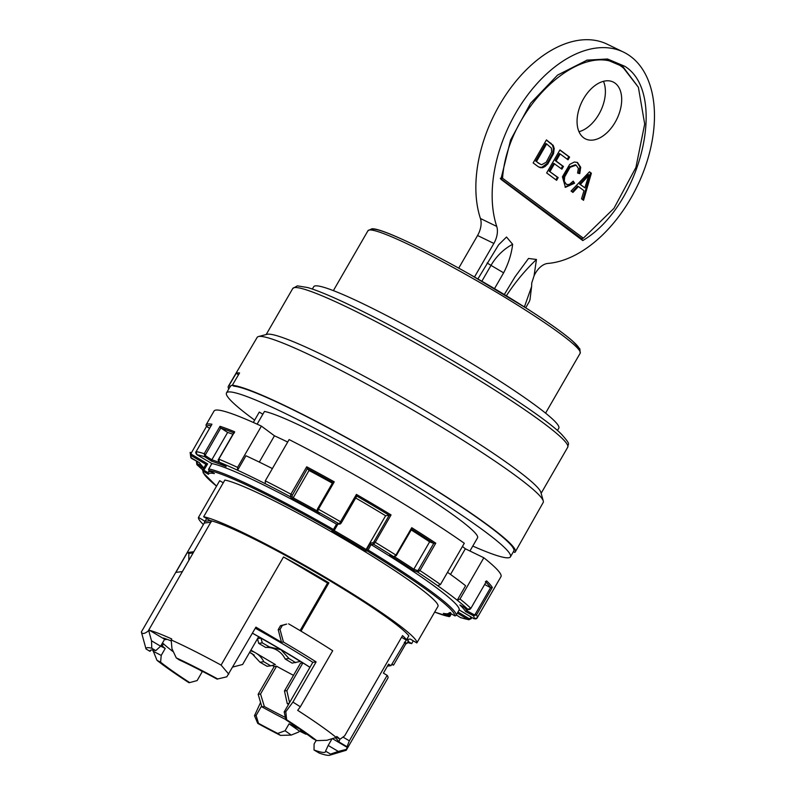 <?xml version="1.0" encoding="UTF-8"?>
<svg xmlns="http://www.w3.org/2000/svg" width="795" height="795" viewBox="0 0 795 795"><rect width="100%" height="100%" fill="white"/><g stroke="black" fill="none" stroke-linecap="round" stroke-linejoin="round"><path stroke-width="1.19" d="M578.979 131.702A31.631 19.478 115.9 0 0 600.593 111.071A31.631 19.478 115.9 0 0 603.465 81.329M537.967 166.503L533.147 162.925L546.433 139.9L553.221 145.405L554.224 148.506L553.539 153.604L547.864 163.859L545.012 166.533L542.597 167.725L540.332 167.695L537.967 166.503M502.559 178.229C507.478 105.944 585.597 35.069 623.717 68.31L638.385 87.281L644.685 124.04L635.911 167.467L613.919 208.399L583.351 238.172L502.559 178.229L500.313 178.338M500.939 178.805L581.682 238.709L582.785 240.577L500.89 179.273L510.619 139.98L530.603 103.241L557.583 75.088L587.147 60.112L607.499 58.999L624.86 66.323C668.088 93.293 641.138 205.786 583.182 240.319L582.785 240.577M583.351 238.172L581.682 238.709M539.328 163.631L541.643 164.744L546.195 162.25L551.631 152.014L551.452 148.168L546.642 143.925L536.476 161.514L540.56 164.396M504.308 294.518L515.081 276.74L528.516 258.454L536.456 259.478L534.051 275.895L531.756 282.99L531.597 286.617L524.382 306.959M458.725 268.144L477.566 235.509A17.252 10.623 115.9 0 0 480.428 218.496A115.037 70.844 115.9 0 1 509.843 89.11A115.037 70.844 115.9 0 1 607.291 44.232L623.598 52.152A115.037 70.844 115.9 0 1 644.795 168.142A115.037 70.844 115.9 0 1 547.864 263.433A17.252 10.623 115.9 0 0 534.051 275.895M623.598 52.152A115.037 70.844 115.9 0 0 526.141 97.04A115.037 70.844 115.9 0 0 496.726 226.416A17.252 10.623 115.9 0 1 493.864 243.439L474.496 276.988M477.894 278.936L498.574 244.87L506.514 237.019L512.646 244.304A44.401 34.751 -53.4 0 0 491.012 265.371L481.859 281.221M494.5 288.635L503.623 272.834C508.472 263.533 511.473 254.022 512.646 244.304M591.371 173.24L583.54 200.31L581.533 198.82L583.997 190.691L578.412 186.557L572.927 192.44L571.048 191.048L589.463 171.819L591.371 173.24L589.353 171.949M582.775 199.744L590.556 172.843M583.56 98.739A31.631 19.478 115.9 0 0 585.547 138.926A31.631 19.478 115.9 0 0 616.9 118.992A31.631 19.478 115.9 0 0 613.203 82.024A31.631 19.478 115.9 0 0 583.56 98.739M546.354 140.049L552.406 145.008L553.409 148.108L552.724 153.206L547.049 163.462L541.783 167.328L538.841 167.079M578.372 168.401L576.117 165.171L570.085 167.298L564.649 176.907L564.301 181.33L566.517 184.45L569.309 184.49L573.235 181.131L574.556 183.218L565.434 187.332L562.423 176.768L569.707 164.396L574.318 162.011L577.468 162.478L580.708 167.278L579.764 173.638L577.607 173.052L578.372 168.401M576.117 165.171L575.302 164.774L569.27 166.91L563.834 176.51L563.486 180.932L566.517 184.45M569.588 157.082L568.028 159.795L560.147 153.942L556.073 160.997L563.446 166.473L561.896 169.176L553.698 163.303L549.166 171.144L558.179 177.613L556.609 180.336L546.652 172.942L559.938 149.917L569.588 157.082L568.773 156.685L567.292 159.248M559.859 150.066L568.773 156.685M572.917 181.528L574.556 183.218M573.742 182.82L565.026 187.113M556.073 160.997L555.258 160.6L559.332 153.544L560.147 153.942M555.258 160.6L562.631 166.076L561.161 168.629M563.446 166.473L562.631 166.076M549.166 171.144L557.365 177.215L555.874 179.789M558.179 177.613L557.365 177.215M554.513 163.7L549.981 171.531M285.902 719.843L286.637 719.743A105.834 9.59 -150 0 1 316.718 740.642L312.753 738.525A101.233 9.172 -150 0 0 285.902 719.843L284.183 711.923L309.961 667.283A101.233 9.172 30 0 0 252.442 633.178M328.186 745.442L325.562 751.156A101.233 9.172 -150 0 1 325.453 751.832A101.233 9.172 -150 0 1 314.025 749.993L319.232 753.084A106.987 9.699 -150 0 0 329.607 755.25L346.232 750.261A118.485 10.742 30 0 0 346.193 749.437L338.292 751.424L328.186 745.442L332.081 738.704M314.025 749.993L314.085 743.991L316.181 740.354M299.288 728.786A101.233 9.172 30 0 1 289.082 723.808L285.077 730.754L277.713 733.437L280.486 735.395L291.228 735.077L285.077 730.754M260.561 702.472L254.489 715.699L257.749 723.41L258.494 723.321A101.233 9.172 -150 0 0 277.713 733.437M258.494 723.321L256.099 715.49L261.605 705.96M285.385 717.438A85.125 7.712 -150 0 1 264.347 706.526L260.541 693.995L258.156 694.303L261.873 706.844A100.657 9.123 -150 0 0 272.993 712.847L272.923 712.807M272.894 712.857A101.233 9.172 -150 0 0 284.878 719.107L284.978 719.097A100.657 9.123 -150 0 0 285.832 719.535M557.444 430.532L558.806 428.187A141.49 12.819 -150 0 0 442.676 346.332A141.49 12.819 -150 0 0 313.727 286.697L312.375 289.042M336.533 524.144L339.246 523.895L356.418 494.42A165.648 15.016 30 0 1 391.06 514.921L375.25 542.309L373.65 544.267L371.076 544.585L368.125 550.031L366.346 551.074A138.906 12.591 -150 0 0 331.942 530.712L332.837 530.593L336.533 524.144A146.091 13.237 -150 0 0 211.887 463.565L208.797 468.921A1.153 1.103 101 0 0 209.165 470.491L214.382 473.582A138.906 12.591 -150 0 0 208.439 474.327L203.232 471.246A1.153 1.143 -162.8 0 1 202.695 469.925A1.153 1.143 -162.8 0 1 202.705 469.915A1.153 1.143 -162.8 0 1 202.805 469.676L208.042 472.647L208.439 474.327M336.673 524.223L339.962 524.044A1.153 1.133 82.8 0 1 339.246 523.895A163.353 14.807 -150 0 0 317.612 511.622A1.153 1.113 -40.9 0 1 317.314 511.384L317.314 511.384A1.153 1.113 -40.9 0 1 317.205 510.092L317.553 508.83L318.447 509.217L317.612 511.622L319.232 513.5A154.15 13.972 -150 0 0 291.884 498.564L290.255 496.686L290.9 494.182L306.711 466.794A165.648 15.016 30 0 1 334.258 481.84L318.447 509.217A165.648 15.016 30 0 1 340.608 521.798L341.552 522.464L340.797 523.488A1.153 1.133 82.8 0 1 339.962 524.044L341.552 522.464L356.796 496.08L356.418 494.42M317.603 508.82L332.797 482.426L317.553 508.83L317.314 511.384L319.232 513.5M332.797 482.456L334.258 481.84M334.109 530.513A140.059 12.69 30 0 1 366.127 549.474L368.125 550.031A146.091 13.237 30 0 1 456.072 615.27L459.162 609.914L474.019 618.729L477.159 617.904A165.648 15.016 30 0 0 476.523 614.873L475.321 614.078L490.565 587.694L492.324 587.485L476.523 614.873L473.403 615.767L465.542 611.474A154.15 13.972 -150 0 0 459.878 604.945L467.728 609.228A163.353 14.807 -150 0 0 457.224 600.225A163.353 14.807 -150 0 0 437.667 585.716A163.353 14.807 -150 0 0 417.693 572.102A1.153 1.014 -69.6 0 1 417.415 570.562A1.153 0.547 -57.2 0 0 418.508 569.767L433.742 543.373L429.628 541.842L413.817 569.22L417.415 570.562M462.432 546.463A139.771 12.67 30 0 1 465.343 548.779L483.837 557.762L460.007 599.032L457.224 600.225L465.582 585.736A163.353 14.807 -150 0 0 447.525 572.291M371.215 544.674A146.091 13.237 -150 0 1 459.162 609.914L456.072 615.27A1.153 1.143 17.2 0 1 454.502 615.688L449.284 612.607L454.502 615.688A144.948 13.137 -150 0 0 367.24 550.965A1.153 1.133 82.8 0 1 366.833 549.385L370.5 543.035L373.243 542.687L373.988 541.673L389.222 515.279L385.605 515.746L366.127 549.474L366.346 551.074M450.725 612.508C448.668 613.889 450.805 614.257 443.809 613.521L443.342 613.362A138.906 12.591 -150 0 0 449.284 612.607M208.767 468.971L208.747 468.921A1.153 1.153 0 0 0 209.155 470.491L209.165 470.491A144.948 13.137 -150 0 1 332.837 530.593A1.153 1.133 82.8 0 0 333.552 530.742L331.942 530.712M492.97 590.526L477.159 617.904L492.97 590.526A165.648 15.016 30 0 1 492.94 590.576L500.959 576.683A165.648 15.016 30 0 0 483.837 557.762M476.026 618.888L474.019 618.729A163.353 14.807 -150 0 0 473.403 615.767L473.77 614.535A1.153 1.113 -40.9 0 0 475.321 614.078M490.565 587.694L484.652 584.464M465.542 611.474L466.993 610.838L467.877 609.308M389.222 515.279L391.06 514.921M355.683 497.998A140.059 12.69 30 0 1 385.605 515.746M433.742 543.373L435.769 543.174L419.959 570.562A165.648 15.016 30 0 1 440.46 584.534L464.29 543.253A165.648 15.016 30 0 0 289.122 439.585L265.291 480.856L265.311 483.708A163.353 14.807 -150 0 0 237.596 470.233L237.576 467.39L261.406 426.12L274.454 435.799L259.289 462.074M418.508 569.767L419.959 570.562L417.693 572.102L413.519 570.552L413.817 569.22A155.293 14.072 30 0 0 394.727 556.888M413.519 570.552A154.15 13.972 -150 0 0 389.649 555.178L390.226 555.387M233.78 432.848A164.495 14.906 -150 0 0 220.781 428.018L205.627 454.462A1.153 1.014 110.4 0 0 205.905 456.002L211.818 459.808L227.628 432.43A155.293 14.072 30 0 1 232.955 434.269M211.689 424.719L196.127 451.61L196.961 454.75L211.848 463.565L208.797 468.921A146.091 13.237 30 0 1 333.443 529.5L334.407 530.176L337.776 524.322L334.407 530.176A1.153 1.133 82.8 0 1 333.552 530.742A1.153 1.153 0 0 0 334.407 530.176M205.905 456.002A1.153 0.547 122.8 0 1 204.822 456.797L204.206 453.697L220.016 426.319A165.648 15.016 30 0 1 234.624 431.765L218.814 459.142L219.331 462.213L226.178 466.625A154.15 13.972 -150 0 0 211.669 461.219L204.822 456.797A163.353 14.807 -150 0 0 196.971 454.75C195.679 453.289 195.401 452.246 196.127 451.61M211.798 424.46L196.166 451.6A165.648 15.016 30 0 1 204.206 453.697L205.627 454.462M220.294 462.839A155.293 14.072 30 0 0 211.818 459.808L211.669 461.219M227.628 432.43L220.861 428.068M460.007 599.032A165.648 15.016 30 0 1 470.809 608.294L467.758 609.248C468.831 609.924 469.865 609.626 470.859 608.354L470.769 608.354M190.114 452.544A165.648 15.016 30 0 1 190.184 452.365L191.029 455.505L205.915 464.31L202.805 469.676L205.895 464.32L207.634 463.883L203.232 471.246A144.948 13.137 -150 0 0 216.548 486.133L203.202 472.826L202.705 469.915L196.872 464.678L196.494 461.905L196.882 464.678M460.146 617.377A1.153 0.547 -57.2 0 0 460.196 617.407L456.29 614.893L460.196 617.407A1.153 0.547 -57.2 0 0 460.245 617.437A163.353 14.807 -150 0 0 468.086 619.484L457.314 613.104M332.777 482.446A164.495 14.906 -150 0 0 307.387 468.583L291.805 496.229A1.153 1.113 139.1 0 1 290.255 496.686A163.353 14.807 -150 0 0 265.311 483.708M291.805 496.229L293.206 497.839L291.884 498.564M434.666 612.08L448.907 616.582A1.153 1.153 0 0 0 450.129 616.026L450.079 616.026A1.153 1.103 -79 0 1 448.907 616.582L448.907 616.582A1.153 1.103 -79 0 1 448.559 616.443L450.507 613.333M416.848 642.936L438.045 606.227A125.968 11.418 -150 0 0 347.445 541.107A125.968 11.418 -150 0 0 224.856 480.051L203.659 516.76A125.968 11.418 -150 0 1 326.258 577.816A125.968 11.418 -150 0 1 416.848 642.936L410.28 639.051L406.722 639.498M223.256 482.823L219.678 480.707L198.482 517.416L205.06 521.301L206.66 518.529M197.597 461.716L197.289 462.253A1.153 1.113 -40.9 0 0 197.697 463.783L197.329 465.005A163.353 14.807 -150 0 0 202.735 469.835M190.76 457.552L199.515 462.76A154.15 13.972 -150 0 0 203.798 467.957M190.82 457.662L191.655 458.477A163.353 14.807 -150 0 1 191.029 455.505L191.774 454.492L207.634 463.883M211.142 425.613A164.495 14.906 -150 0 0 206.471 426.458L191.357 452.911A1.153 1.143 82.8 0 0 191.774 454.492M206.471 426.458L205.994 424.977A165.648 15.016 30 0 1 206.024 424.928A165.648 15.016 30 0 1 211.977 424.222M261.406 426.12A165.648 15.016 30 0 0 214.044 411.035L205.984 424.997M191.704 458.496L199.515 462.76M465.343 548.779L450.536 574.427M389.649 555.178L393.823 556.729L395.92 555.079L411.731 527.691A165.648 15.016 30 0 1 435.769 543.174M234.257 433.036L234.624 431.765M220.781 428.018L220.016 426.319M406.623 639.667L408.481 640.77L406.931 643.463L404.605 642.092M387.473 666.101L391.011 665.654L408.859 635.801A118.485 10.742 -150 0 0 317.493 573.463A118.485 10.742 -150 0 0 211.738 520.954L211.589 520.874A118.654 10.752 -150 0 0 210.516 520.616L211.033 521.828L211.589 520.874M335.291 737.72A109.283 9.908 30 0 1 338.899 741.914L347.047 746.734L349.343 740.831L343.003 737.084M338.899 741.914L339.952 739.131M406.563 639.776A118.485 10.742 30 0 0 402.538 635.603L344.682 735.802L340.081 739.211L336.365 737.213M346.232 750.261L388.049 677.837A118.485 10.742 -150 0 0 387.155 675.353L349.343 740.831M347.047 746.734A118.485 10.742 30 0 1 347.335 747.459L346.193 749.437M281.48 642.271L278.2 629.68L280.496 625.715L282.324 625.476L280.039 629.451L283.418 642.032L281.48 642.271L255.92 627.146L226.814 676.813L217.085 679.109A101.233 9.172 -150 0 0 179.104 659.84L176.271 657.882L171.978 648.829L171.173 639.935A118.485 10.742 30 0 1 221.089 665.097L283.527 556.957L327.56 583.023L300.093 630.594M160.679 646.116L165.231 648.462L161.216 655.398L160.61 662.185A101.233 9.172 -150 0 0 189.677 682.597L188.942 682.686A105.834 9.59 -150 0 1 156.993 660.327L152.829 650.042M160.61 662.185L156.993 660.327M202.447 671.348L197.12 680.58L189.677 682.597M217.82 679.019A105.834 9.59 -150 0 0 176.271 657.882M228.781 674.15L221.089 665.097M280.496 625.715L286.717 624.075L282.324 625.476M141.44 632.234A118.485 10.742 30 0 1 141.411 632.154A118.485 10.742 30 0 1 141.371 631.945C142.146 634.241 144.412 633.953 148.158 631.081L211.033 521.828M141.371 631.945L204.245 523.04L211.033 522.176L211.738 520.954M182.373 571.575L175.884 572.4L187.342 552.555L193.831 551.73L182.373 571.575M161.216 655.398L153.097 651.224M329.607 755.25A106.987 9.699 -150 0 0 330.561 754.107L338.292 751.424M325.562 751.156L330.561 754.107M332.389 738.605L347.335 747.459M238.51 374.733L236.185 373.362L228.91 385.694A165.648 15.016 -150 0 0 228.374 386.221A165.648 15.016 -150 0 0 228.781 388.964M472.777 546.066A163.929 14.857 -150 0 0 510.44 556.828L513.789 551.024A163.929 14.857 -150 0 0 392.611 463.982A163.929 14.857 -150 0 0 233.78 386.141L232.299 385.267L239.573 372.925A165.519 15.006 -150 0 0 236.185 373.362M291.228 735.077L298.751 732.006L299.327 731.012L289.082 723.808M210.516 520.616L204.772 521.341L204.245 523.04M187.342 552.555L188.852 553.449L188.832 560.386M193.145 552.913L188.852 553.449M280.039 629.451L278.2 629.68M255.304 628.219A101.233 9.172 30 0 1 312.823 662.324L316.122 661.897A122.51 11.1 30 0 0 283.418 642.032M391.011 665.654L388.566 664.203L383.409 673.136L387.155 675.353M306.632 733.964L305.976 734.262A118.485 10.742 30 0 1 299.327 731.012M404.307 642.618L405.957 643.592L393.525 665.127L391.875 664.153M228.374 386.221L257.173 337.368A165.131 14.966 30 0 1 258.464 336.543A165.131 14.966 30 0 1 259.061 336.424A165.131 14.966 30 0 1 409.574 408.093A165.131 14.966 30 0 1 543.273 500.969A165.131 14.966 30 0 1 543.194 502.5L515.289 551.869A165.648 15.016 -150 0 0 392.72 463.863A165.648 15.016 -150 0 0 232.299 385.267M543.273 500.969L540.888 492.383A158.752 14.389 -150 0 0 412.357 403.095A158.752 14.389 -150 0 0 267.667 334.198A158.752 14.389 -150 0 0 267.09 334.307L258.464 336.543M284.183 711.923L285.803 711.724L292.928 702.084A122.51 11.1 30 0 1 300.331 706.795L332.698 650.737A122.51 11.1 30 0 0 288.615 623.837M286.637 719.743L285.803 711.724M316.718 740.642L326.944 740.264L336.225 737.442L336.802 736.448A118.485 10.742 30 0 1 340.081 739.211M198.482 517.416A125.968 11.418 -150 0 0 203.381 524.541M407.477 642.519A125.968 11.418 -150 0 0 411.681 643.592L408.083 641.466M210.228 520.645L203.659 516.76M148.158 631.081A118.485 10.742 30 0 1 148.904 631.28L149.48 630.296A118.485 10.742 30 0 1 171.74 638.951L171.173 639.935M283.527 556.957A118.485 10.742 30 0 1 328.901 582.854L301.017 631.15M300.331 706.795L297.688 710.352A118.485 10.742 30 0 1 336.225 737.442M305.976 734.262L300.58 730.466A109.283 9.908 30 0 0 304.088 732.145M151.785 648.243L155.79 650.618L160.62 646.206L151.517 640.82L151.785 648.243A105.834 9.59 -150 0 0 146.022 648.978L150.026 651.344L150.921 650.081M151.517 640.82L148.904 631.28M141.411 632.154L146.022 648.978M405.897 639.856L401.564 637.292M160.62 646.206L164.635 639.26A101.233 9.172 30 0 1 166.026 639.707L163.343 638.007A104.682 9.49 30 0 1 171.263 640.959M162.925 643.294L162.16 643.553M393.525 665.127L391.697 664.451M257.749 723.41A105.834 9.59 -150 0 0 280.486 735.395M254.489 715.699L256.099 715.49M406.931 643.463L405.957 643.592M513.431 551.641L514.743 552.426A165.648 15.016 -150 0 0 515.289 551.869M165.231 648.462A101.233 9.172 30 0 1 162.269 645.918L163.492 643.821M162.269 645.918L161.137 645.321M166.026 639.707L166.393 639.071M164.635 639.26L149.48 630.296M292.928 702.084L316.122 661.897M232.349 385.287A163.929 14.857 -150 0 0 230.878 385.724L230.391 386.569L228.91 385.694M250.912 650.111L275.398 664.6L270.727 665.832L263.801 661.728A20.71 20.471 82.8 0 0 250.524 650.787M257.56 638.604L260.959 638.166A98.928 8.964 30 0 1 281.023 649.754A98.928 8.964 30 0 1 300.281 661.44L292.113 663.119L285.186 659.015L288.992 658.538A98.928 8.964 30 0 1 295.73 662.662M252.412 633.227A100.657 9.123 30 0 1 258.663 636.696L242.624 664.481L232.915 666.995M274.166 666.568A101.233 9.172 30 0 1 272.178 665.455M254.251 655.13A101.233 9.172 30 0 1 249.6 652.387M293.494 675.343A85.125 7.712 30 0 1 276.58 666.22L274.196 666.528L258.156 694.303M302.895 662.881L286.856 690.656L284.471 690.964L300.51 663.179L302.895 662.881A100.657 9.123 30 0 1 309.931 667.333M230.391 386.569A163.929 14.857 -150 0 0 229.864 387.095L226.505 392.899A163.929 14.857 -150 0 0 254.658 420.128M312.823 662.324L309.961 667.283M510.44 556.828A163.929 14.857 -150 0 0 389.262 469.785A163.929 14.857 -150 0 0 230.431 391.945A163.929 14.857 -150 0 0 226.505 392.899M469.934 551.005L477.656 537.619A125.968 11.418 -150 0 0 387.056 472.498A125.968 11.418 -150 0 0 264.467 411.442L257.123 424.152M262.867 414.215L259.289 412.098L253.317 422.443M413.281 640.82L411.681 643.592M327.56 583.023L328.901 582.854M317.036 510.837A155.293 14.072 30 0 0 293.206 497.839L309.017 470.461L307.407 468.603M309.017 470.461A155.293 14.072 30 0 1 332.36 483.181M457.94 612.021L468.831 618.47A1.153 1.143 82.8 0 0 470.392 618.063L471.216 618.659L468.086 619.484L468.851 619.762L460.673 617.635M440.46 584.534L437.667 585.716M411.731 527.691L411.77 529.043L396.337 555.486M373.243 542.687A1.153 1.133 82.8 0 0 373.65 544.267A163.353 14.807 -150 0 1 393.823 556.729A1.153 1.014 110.4 0 0 393.992 556.808L396.486 555.516L395.92 555.079A165.648 15.016 30 0 0 375.25 542.309L373.988 541.673M411.244 529.947A155.293 14.072 30 0 1 429.628 541.842M468.831 618.47L468.086 619.484M211.848 463.555L196.961 454.75M370.5 543.035L371.076 544.585M219.181 462.084A1.153 0.547 -57.2 0 0 219.281 462.183L219.281 462.183A1.153 0.547 -57.2 0 0 219.331 462.213A163.353 14.807 -150 0 1 237.596 470.233L245.953 455.754A163.353 14.807 -150 0 1 272.387 468.573M274.454 435.799A139.771 12.67 30 0 1 287.701 442.06M307.387 468.583L306.711 466.794M155.79 650.618A101.233 9.172 -150 0 0 150.116 650.598A101.233 9.172 -150 0 0 150.026 651.344M209.592 428.296L206.591 426.527M485.387 581.672L486.62 580.906A165.648 15.016 30 0 1 492.324 587.485M486.47 581.314L470.859 608.354L486.47 581.314M199.734 669.956A100.657 9.123 30 0 0 201.9 671.348L202.337 671.298M173.399 651.86A100.657 9.123 30 0 1 162.518 642.917M260.541 693.995L276.58 666.22M284.471 690.964L287.234 703.615L289.122 703.376M288.505 704.45A85.125 7.712 -150 0 0 287.234 703.615M286.856 690.656L289.559 702.621M264.347 706.526L261.873 706.844M586.372 60.311L606.078 59.466L622.902 66.641L638.385 87.281M538.513 163.233L536.476 161.514M535.661 161.117L545.827 143.527L546.642 143.925M587.177 180.395L588.986 174.92A34.115 21.008 -64.1 0 1 585.726 178.776L580.36 184.45L584.881 187.809L587.177 180.395M572.221 191.913L577.597 186.159L578.412 186.557M588.986 174.92L588.171 174.522A34.115 21.008 -64.1 0 1 584.911 178.378L585.726 178.776M584.881 187.809L579.545 184.052L584.911 178.388M525.704 307.804L528.983 302.13A5.754 3.538 115.9 0 0 530.106 298.831L531.597 286.617M579.545 184.052L580.36 184.45M577.051 162.299L579.893 166.88L578.949 173.24L577.667 172.893M578.949 173.24L579.764 173.638M260.959 638.166L262.3 642.877L258.693 643.334L265.619 647.438L269.425 646.951L281.023 649.754L288.992 658.538M262.3 642.877A98.928 8.964 30 0 1 269.425 646.951M257.491 638.723L258.693 643.334M265.619 647.438A20.71 20.471 -97.2 0 1 285.186 659.015M270.727 665.832L267.11 666.29A98.928 8.964 30 0 1 259.995 662.215L251.836 653.46L249.63 652.337M263.801 661.728L259.995 662.215M487.126 262.956A11.508 1.043 -150 0 0 491.012 265.371L503.623 272.834M550.219 142.911L551.034 143.309M552.406 145.008L553.221 145.405M569.27 166.91L570.085 167.298M563.834 176.51L564.649 176.907M477.566 235.509L493.864 243.439M371.046 230.003A120.214 10.892 30 0 1 480.667 280.546A120.214 10.892 30 0 1 579.237 350.207M446.74 613.919L450.129 616.026L451.381 613.849L450.109 615.986M434.676 612.07A144.948 13.137 -150 0 0 448.559 616.443L443.342 613.362M464.26 607.34A155.293 14.072 30 0 1 466.993 610.838L473.77 614.535M389.242 515.289A164.495 14.906 -150 0 0 356.796 496.08L341.552 522.464M197.697 463.783L201.97 466.118M197.289 462.253L196.494 461.905L196.842 461.309M190.184 452.365L191.357 452.911M209.244 470.541L208.141 472.449A140.059 12.69 30 0 1 211.033 471.604M468.851 619.762L471.216 618.659L471.902 617.476L471.206 618.619M567.729 447.237C567.978 442.934 571.416 445.409 561.429 434.169C539.199 411.572 435.769 347.683 364.627 312.356C339.067 299.546 320.107 291.288 307.764 287.561L297.36 285.862L292.769 288.486A158.752 14.389 30 0 1 294.587 287.571A158.752 14.389 30 0 1 445.588 360.125A158.752 14.389 30 0 1 567.729 447.237L541.137 493.288M367.976 230.709L371.822 228.821C379.702 227.698 420.346 246.42 469.895 274.374L526.688 308.43C547.904 322.025 563.178 332.866 572.529 340.976L579.883 348.955L580.171 353.219A122.51 11.1 -150 0 0 479.623 282.344A122.51 11.1 -150 0 0 367.976 230.709L333.373 290.632M490.654 587.744A164.495 14.906 -150 0 0 485.944 582.218M470.392 618.063L471.028 616.96M218.764 459.252L218.814 459.142A165.648 15.016 30 0 1 237.576 467.39M433.792 543.392A164.495 14.906 -150 0 0 411.701 529.162M265.291 480.856A165.648 15.016 30 0 1 290.9 494.182L292.172 494.997M196.574 461.915L196.902 461.339M203.54 468.404L197.329 465.005M506.375 295.77A160.799 125.849 126.6 0 1 536.456 259.478M539.517 167.298L540.332 167.695M541.783 167.328L542.597 167.725M553.409 148.108L554.224 148.506M563.486 180.932L564.301 181.33M579.893 166.88L580.708 167.278M544.197 166.135L545.012 166.533M547.049 163.462L547.864 163.859M552.724 153.206L553.539 153.604M480.428 218.496L496.726 226.416M477.159 617.904L476.622 618.54M459.997 605.015L467.758 609.248M190.144 452.444L190.83 457.662M292.769 288.486L266.176 334.546M580.171 353.219L545.569 413.142M389.938 555.298L393.992 556.808M209.155 470.491L214.262 473.512M234.108 432.271L218.466 459.421C217.9 459.619 218.168 460.543 219.281 462.183L226.038 466.536M459.152 609.934L474.019 618.729M203.778 467.987L199.257 462.63M454.482 615.688A1.153 1.153 0 0 0 456.072 615.27"/></g></svg>
